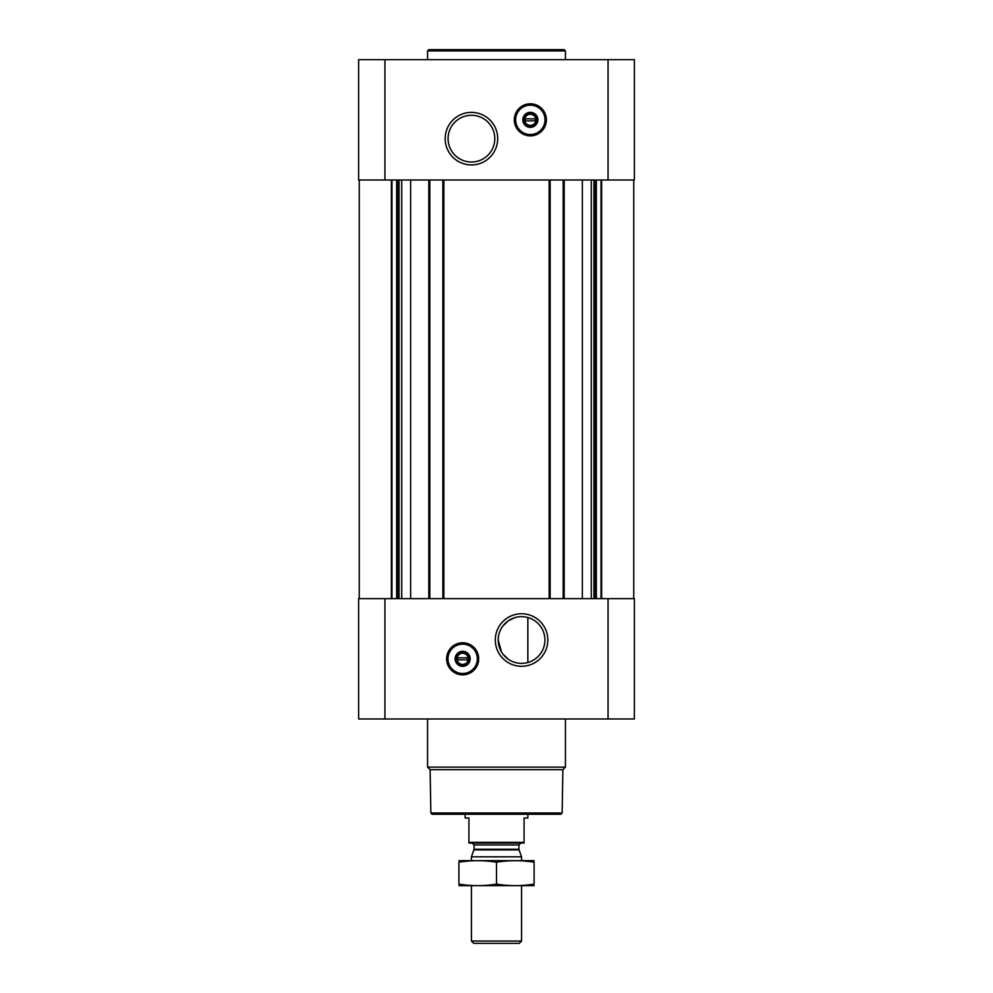 <?xml version="1.0" encoding="UTF-8"?>
<svg xmlns="http://www.w3.org/2000/svg" width="993" height="993" viewBox="0 0 993 993"><rect width="100%" height="100%" fill="white"/><g stroke="black" fill="none" stroke-linecap="round" stroke-linejoin="round"><path stroke-width="1.49" d="M521.573 616.665A23.348 23.348 0 0 1 541.793 651.693A23.348 23.348 0 0 1 501.341 651.693A23.348 23.348 0 0 1 521.573 616.665M508.354 659.278L503.004 654.188M501.527 652.004L498.213 640.075M502.93 625.95L508.155 620.898M508.23 620.848L514.324 617.82M527.842 662.517L527.842 617.522L527.842 662.517M384.949 59.679L358.622 59.679L358.622 180.006L384.949 180.006L384.949 59.679L634.378 59.679L634.378 180.006L384.949 180.006M634.378 718.982L358.622 718.982L358.622 598.655L634.378 598.655L634.378 718.982M410.643 180.006L410.643 598.655M582.357 180.006L582.357 598.655M462.651 642.781A16.049 16.049 0 0 1 476.553 666.837A16.049 16.049 0 0 1 448.762 666.837A16.049 16.049 0 0 1 462.651 642.781M521.573 613.748A26.265 26.265 0 0 1 544.313 653.146A26.265 26.265 0 0 1 498.821 653.146A26.265 26.265 0 0 1 521.573 613.748M563.18 180.006L563.18 598.655M550.147 180.006L550.147 598.655M442.853 180.006L442.853 598.655M429.82 180.006L429.82 598.655M530.349 103.793A16.049 16.049 0 0 1 544.238 127.861A16.049 16.049 0 0 1 516.447 127.861A16.049 16.049 0 0 1 530.349 103.793M471.427 112.383A26.265 26.265 0 0 1 494.179 151.78A26.265 26.265 0 0 1 448.687 151.78A26.265 26.265 0 0 1 471.427 112.383M562.137 812.994L430.863 812.994L432.116 814.248L560.884 814.248L562.137 812.994L562.882 769.674L565.439 767.117L565.439 718.982M430.863 812.994L430.118 769.674L562.882 769.674M430.118 769.674L427.561 767.117L565.439 767.117M427.561 767.117L427.561 718.982M462.651 653.233A5.586 5.586 0 0 1 467.492 661.611A5.586 5.586 0 0 1 457.823 661.611A5.586 5.586 0 0 1 462.651 653.233M457.649 657.813L467.666 657.813L467.666 659.824L457.649 659.824L457.649 657.813M462.651 651.979A6.839 6.839 0 0 1 468.584 662.244A6.839 6.839 0 0 1 456.73 662.244A6.839 6.839 0 0 1 462.651 651.979M462.651 651.296A7.522 7.522 0 0 1 469.168 662.579A7.522 7.522 0 0 1 456.147 662.579A7.522 7.522 0 0 1 462.651 651.296M462.651 644.159A14.659 14.659 0 0 1 475.362 666.154A14.659 14.659 0 0 1 449.953 666.154A14.659 14.659 0 0 1 462.651 644.159M462.651 643.774A15.044 15.044 0 0 1 475.684 666.34A15.044 15.044 0 0 1 449.63 666.34A15.044 15.044 0 0 1 462.651 643.774M427.561 59.679L427.561 50.904L565.439 50.904L565.439 59.679M427.561 50.904L428.815 49.65L564.185 49.65L565.439 50.904M471.427 115.287A23.348 23.348 0 0 1 491.659 150.315A23.348 23.348 0 0 1 451.207 150.315A23.348 23.348 0 0 1 471.427 115.287M530.349 114.257A5.586 5.586 0 0 1 535.177 122.635A5.586 5.586 0 0 1 525.508 122.635A5.586 5.586 0 0 1 530.349 114.257M525.334 118.837L535.351 118.837L535.351 120.848L525.334 120.848L525.334 118.837M530.349 113.003A6.839 6.839 0 0 1 536.27 123.269A6.839 6.839 0 0 1 524.416 123.269A6.839 6.839 0 0 1 530.349 113.003M530.349 112.321A7.522 7.522 0 0 1 536.853 123.604A7.522 7.522 0 0 1 523.832 123.604A7.522 7.522 0 0 1 530.349 112.321M530.349 105.171A14.659 14.659 0 0 1 543.047 127.178A14.659 14.659 0 0 1 517.638 127.178A14.659 14.659 0 0 1 530.349 105.171M530.349 104.799A15.044 15.044 0 0 1 543.37 127.365A15.044 15.044 0 0 1 517.316 127.365A15.044 15.044 0 0 1 530.349 104.799M524.081 842.362L468.919 842.362L468.919 843.069L524.081 843.069L524.081 818.009L527.842 818.009L527.842 814.248M468.919 842.362L468.919 818.009L465.158 818.009L465.158 814.248M521.573 941.041L471.427 941.041L473.735 943.35L519.265 943.35L521.573 941.041L521.573 885.694M471.427 860.621L471.427 856.822L521.573 856.822L521.573 860.621M471.427 941.041L471.427 885.694M472.184 843.069L474.058 844.956L474.058 849.263L471.427 856.822M458.903 885.657L534.097 885.657M534.097 884.105C534.097 886.153 534.097 886.153 534.097 884.105C521.573 886.153 509.037 886.153 496.5 884.105C483.963 886.153 471.427 886.153 458.903 884.105C458.903 886.153 458.903 886.153 458.903 884.105L458.903 862.209C458.903 860.161 458.903 860.161 458.903 862.209C471.427 860.161 483.963 860.161 496.5 862.209C509.037 860.161 521.573 860.161 534.097 862.209C534.097 860.161 534.097 860.161 534.097 862.209L534.097 884.105M496.5 884.105L496.5 862.209M458.903 860.658L534.097 860.658M428.815 180.006L428.815 598.655M443.859 180.006L443.859 598.655M549.141 180.006L549.141 598.655M564.185 180.006L564.185 598.655M608.051 718.982L608.051 598.655M384.949 718.982L384.949 598.655M601.634 180.006L601.634 598.655M601.038 180.006L601.038 598.655M596.346 180.006L596.346 598.655M595.477 180.006L595.477 598.655M593.951 180.006L593.951 598.655M591.282 180.006L591.282 598.655M401.718 180.006L401.718 598.655M399.049 180.006L399.049 598.655M397.523 180.006L397.523 598.655M396.654 180.006L396.654 598.655M391.962 180.006L391.962 598.655M391.366 180.006L391.366 598.655M608.051 180.006L608.051 59.679M462.651 643.017A15.801 15.801 0 0 1 476.342 666.713A15.801 15.801 0 0 1 448.973 666.713A15.801 15.801 0 0 1 462.651 643.017M530.349 104.042A15.801 15.801 0 0 1 544.027 127.737A15.801 15.801 0 0 1 516.658 127.737A15.801 15.801 0 0 1 530.349 104.042M473.946 849.909L519.054 849.909L521.573 856.822M474.058 849.263L518.942 849.263L519.054 849.909M474.058 844.956L518.942 844.956L520.816 843.069M633.757 180.006L633.757 598.655M359.243 180.006L359.243 598.655M518.942 849.263L518.942 844.956"/></g></svg>
